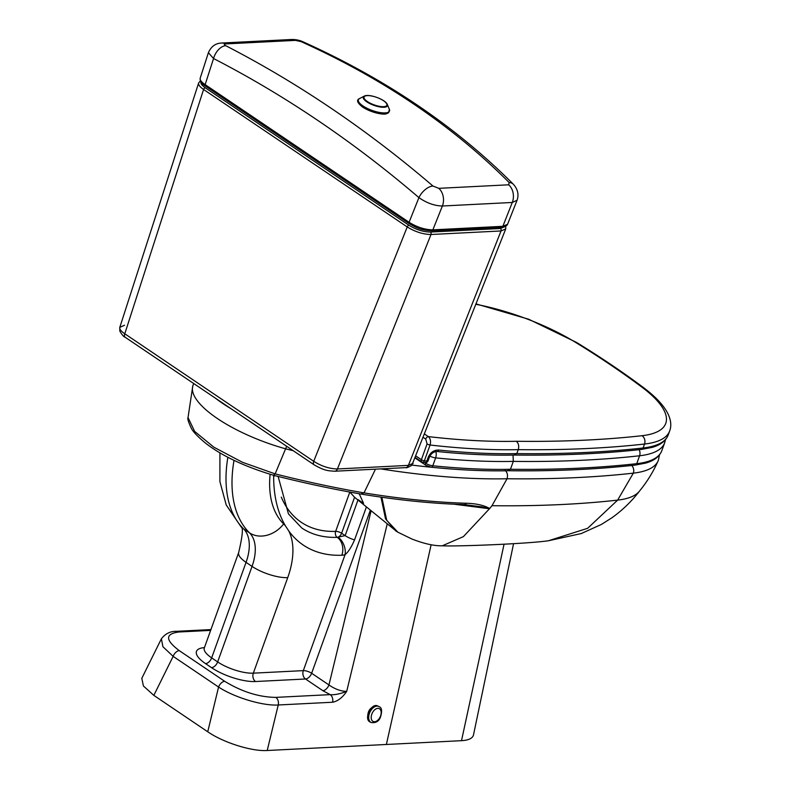 <?xml version="1.0" encoding="UTF-8"?>
<svg xmlns="http://www.w3.org/2000/svg" width="790" height="790" viewBox="0 0 790 790"><rect width="100%" height="100%" fill="white"/><g stroke="black" fill="none" stroke-linecap="round" stroke-linejoin="round"><path stroke-width="1.19" d="M274.881 475.639A13.321 8.216 -179.9 0 1 273.646 476.439A166.147 96.499 124 0 0 285.486 525.942L288.696 530.831A166.147 96.499 124 0 0 341.823 555.251A17.755 10.309 124 0 0 345.092 554.6A13.321 8.542 -109.4 0 0 338.021 537.17A4.444 2.577 -56 0 1 337.241 537.338A4.444 2.577 -56 0 1 337.202 537.338A4.444 3.328 88 0 1 335.661 531.364A148.392 86.189 -56 0 1 281.299 497.117M349.832 492.022L354.562 497.275L396.817 531.581M359.213 493.74L363.548 503.339L358.097 499.665L345.151 535.63L338.021 537.17A4.444 2.577 124 0 0 341.616 533.24L354.562 497.275M431.123 544.745L386.379 744.476L267.218 750.5C251.862 751.576 223.343 742.6 207.74 731.777L218.573 687.043C234.334 697.491 263.04 706.062 278.238 704.986L332.6 702.231C337.745 701.253 342.445 697.639 346.692 691.398C340.786 691.25 334.871 689.097 328.956 684.94L311.645 673.258A6.211 3.614 -56 0 1 305.523 678.995A6.211 4.641 87.1 0 1 303.321 670.631L345.092 554.6C348.094 552.329 351.244 547.44 354.542 539.916L366.432 506.884M386.517 468.598L385.797 469.685L388.028 468.529M380.721 468.895A476.41 155.107 19.8 0 0 385.797 469.685A476.41 155.107 19.8 0 0 507.042 478.76A1112.35 362.146 19.8 0 0 633.323 473.151A115.429 37.584 19.8 0 0 658.09 460.955A115.429 37.584 19.8 0 0 658.426 460.126L659.462 454.892M464.204 504.583C432.871 503.655 398.861 500.218 362.175 494.254L362.166 494.254C333.587 489.336 304.16 483.046 273.873 475.382L273.873 475.382C244.456 466.574 221.575 455.741 205.193 442.864C197.51 436.416 192.898 431.557 191.348 428.299C188.455 422.225 187.349 418.651 188.03 417.574L192.76 386.162A88.786 28.904 19.8 0 0 285.723 448.848A480.636 156.479 19.8 0 0 293.268 450.725M273.587 475.037L275.147 473.882L242.421 462.269L213.893 447.209L194.636 431.389L188.03 417.574M464.184 504.583A4.444 2.972 -88.3 0 0 464.204 504.593L464.204 504.593A4.444 2.972 -88.3 0 0 466.416 503.26C434.984 502.322 400.856 498.865 364.012 492.881L361.474 493.819M466.416 503.26C476.163 503.526 483.924 505.274 489.701 508.493L463.404 536.617L442.281 545.801C456.62 546.571 526.723 543.875 548.369 540.775L587.642 528.303L617.632 500.119A1105.595 359.944 -160.2 0 1 491.992 505.699L507.042 478.76C508.019 475.234 507.387 472.45 505.126 470.396M464.204 504.593L481.89 506.854L489.464 508.721M375.477 469.161L364.012 492.881C335.246 487.924 305.631 481.594 275.147 473.882L286.651 446.271M193.688 383.506L192.967 385.51A88.786 28.904 19.8 0 0 192.76 386.162M380.978 497.127L385.51 518.763L395.632 530.811L397.884 532.203L386.715 520.314L381.847 497.246M454.062 504.208L489.642 508.77M489.701 508.493L492.002 505.699M658.09 460.955C653.182 471.995 646.872 482.167 639.179 491.469A108.684 35.382 -160.2 0 1 617.632 500.119L633.323 473.151A6.211 4.898 83.6 0 0 631.684 465.488M210.93 629.581L176.634 631.309A6.211 4.641 87.1 0 1 176.634 631.309C170.452 631.131 165.367 633.62 161.387 638.794L162.898 646.694L173.148 656.371A6.211 3.614 -56 0 1 179.271 650.634C165.159 640.028 165.041 633.807 178.935 631.99L210.644 630.39M207.74 731.777L153.833 695.378L173.148 656.371L218.573 687.043A6.211 3.614 -56 0 1 224.696 681.306L179.271 650.634M332.6 702.231A6.211 4.641 -92.9 0 0 330.171 694.637L275.809 697.382C258.923 697.155 241.888 691.793 224.696 681.306M387.13 524.284L346.692 691.398C339.68 694.025 334.17 695.101 330.171 694.637L322.834 690.677A6.211 3.614 124 0 0 328.956 684.94L371.122 510.686M153.833 695.378L143.425 685.996L141.795 678.343L161.387 638.794M386.379 744.476L461.508 740.674A44.398 14.457 19.8 0 0 473.506 734.858L513.559 543.708M513.026 455.089L513.303 461.39A1112.35 362.146 19.8 0 0 639.584 455.771L636.74 463.671A115.429 37.584 -160.2 0 0 661.832 450.646C659.452 456.61 654.081 460.758 645.716 463.088L635.101 465.113A2.666 2.103 -96.4 0 0 636.74 463.671A1112.35 362.146 -160.2 0 1 510.458 469.28L507.931 470.435M431.231 467.226A2.666 1.531 -84.2 0 0 432.792 465.774A6.211 2.024 -160.2 0 1 425.652 463.197A2.666 1.55 124 0 0 425.928 465.31L431.231 467.226C459.168 470.07 485.03 471.245 508.819 470.731L508.77 470.731C554.422 471.284 596.539 469.418 635.101 465.113M510.458 469.28L513.303 461.39A476.41 155.107 19.8 0 1 435.636 457.874L432.792 465.774A476.41 155.107 -160.2 0 0 510.458 469.28M475.955 304.308A109.218 35.56 -160.2 0 1 575.327 342.228A529.31 172.329 -160.2 0 1 642.221 387.386A109.218 35.56 -160.2 0 1 642.023 435.705A1106.128 360.122 -160.2 0 1 516.334 441.284C518.586 443.338 519.227 446.123 518.25 449.648A476.41 155.107 19.8 0 1 430.066 445.007C431.044 441.393 430.461 438.588 428.338 436.603A2.666 1.55 124 0 0 425.711 439.062L427.074 443.901L421.386 459.701A2.666 0.869 19.8 0 0 424.378 460.807L430.066 445.007A2.666 0.869 -160.2 0 1 427.074 443.901M514.3 454.754L516.828 453.598A476.41 155.107 -160.2 0 1 438.687 450.043C434.006 449.974 430.53 452.334 428.259 457.134L426.837 461.084A476.41 155.107 -160.2 0 1 424.378 460.807A2.666 1.471 -83.4 0 1 422.848 462.259L425.297 462.535A2.666 1.491 -83.6 0 0 426.837 461.084A2.666 0.869 -160.2 0 0 428.091 460.787L429.513 456.837A2.666 0.869 -160.2 0 1 428.259 457.134M642.023 435.705A6.211 4.898 -96.4 0 1 644.531 444.039L643.109 447.989A1112.35 362.146 -160.2 0 1 516.828 453.598L518.25 449.648A1112.35 362.146 19.8 0 0 644.531 444.039A115.429 37.584 19.8 0 0 669.634 431.014L668.212 434.964A115.429 37.584 -160.2 0 1 643.109 447.989A2.666 2.103 83.6 0 1 641.48 449.431L652.283 447.347C660.539 445.007 665.842 440.879 668.212 434.964M438.687 450.043A2.666 1.531 95.9 0 1 437.127 451.505L437.127 451.505A2.666 1.531 95.9 0 1 437.127 451.495C465.241 454.378 491.262 455.563 515.189 455.05L515.149 455.05C560.791 455.603 602.908 453.737 641.48 449.431M413.14 463.305L408.41 465.379L501.028 230.957A1.778 1.323 -92.9 0 0 500.416 228.508L430.402 232.053C423.302 231.934 416.162 229.683 408.983 225.298A1.778 1.027 124 0 0 407.235 226.937C415.194 231.845 423.124 234.373 431.004 234.502L501.028 230.957L505.738 228.922L505.748 226.266M200.374 80.866L198.645 82.96C198.201 84.737 199.85 86.91 203.583 89.468L407.235 226.937L313.709 461.311L124.781 333.775C121.038 331.247 119.379 329.104 119.803 327.346L124.544 325.243M505.738 228.922L411.847 465.29C408.223 467.374 406.178 468.154 405.695 467.631L334.733 471.225C328.433 470.761 324.897 471.028 314.173 464.846A4.444 2.577 -56 0 1 313.709 461.311C321.649 466.278 329.558 468.835 337.439 468.964L431.004 234.502A1.778 1.323 87.1 0 0 430.402 232.053M507.575 224.271L502.855 226.315A1.778 1.323 87.1 0 1 501.778 227.224L501.778 227.224C504.82 226.967 506.745 225.989 507.575 224.281L517.075 200.235C519.02 194.577 517.796 189.254 513.391 184.287C455.978 126.647 385.935 79.188 303.241 41.9C299.726 40.231 295.796 39.431 291.471 39.5L291.471 39.5A13.321 9.934 87.1 0 1 295.44 40.379L301.099 41.633C383.031 78.654 452.374 125.62 509.135 182.53L508.681 184.801L438.776 188.336L432.969 186.035A1489.209 1111.086 -92.9 0 0 225.743 45.692C224.005 44.694 223.935 44.102 225.535 43.914L295.44 40.379M225.535 43.914A13.321 9.934 87.1 0 0 221.565 43.035L221.565 43.035C215.512 43.262 211.128 46.472 208.402 52.693L213.557 58.539A1475.888 1101.151 87.1 0 1 418.927 197.628C426.709 203.05 434.53 205.835 442.38 206.002L512.275 202.467L502.855 226.315L432.861 229.86C424.981 229.732 417.051 227.204 409.082 222.296A1.778 1.027 124 0 0 409.269 223.708L409.269 223.708C415.659 227.184 419.885 230.226 431.775 230.759L501.778 227.224M432.969 186.035A13.321 7.238 -49.4 0 0 418.927 197.628L409.082 222.296L205.143 84.629C201.411 82.071 199.761 79.899 200.206 78.121C199.781 80.916 201.489 83.552 205.331 86.041L205.331 86.041A1.778 1.027 -56 0 1 205.143 84.629L213.557 58.539A13.321 8.137 -62.7 0 1 225.743 45.692M508.681 184.801A13.321 9.934 87.1 0 1 512.275 202.467L517.075 200.235M314.173 464.846L125.245 337.3A4.444 2.577 -56 0 1 124.781 333.775L203.583 89.468A1.778 1.027 124 0 1 205.331 87.828C201.964 85.488 200.482 83.513 200.907 81.893M301.099 41.633A13.321 6.735 -65.8 0 1 303.241 41.9M509.135 182.53A13.321 8.502 -44.8 0 1 513.391 184.287M341.823 555.251A13.321 9.984 -92 0 0 337.202 537.338A152.826 88.766 -56 0 1 301.78 527.996L288.439 513.875L278.12 476.449M349.822 492.051L335.661 531.364A4.444 1.442 -160.2 0 1 341.616 533.24L345.151 535.63A13.321 4.335 19.8 0 0 354.542 539.916M273.686 475.333A17.755 10.309 124 0 0 273.646 476.439M370.352 510.172L311.645 673.258A6.211 2.024 19.8 0 0 303.321 670.631L253.333 673.159L287.728 577.628A71.031 41.258 124 0 0 288.696 530.831M215.65 398.338A88.786 28.904 19.8 0 0 231.075 408.746M386.172 468.618L385.797 469.685M234.018 460.363A134.28 77.993 124 0 0 249.502 532.835A26.633 21.557 -45.5 0 0 283.659 523.948A107.647 62.519 -56 0 1 270.101 474.296M219.916 452.828L219.906 481.584L226.217 504.948L241.029 526.772A26.633 21.557 134.5 0 0 243.508 528.796L249.502 532.835A44.398 25.784 -56 0 1 252.05 566.39L217.655 661.921A6.211 3.614 -56 0 1 211.523 667.659A32.854 10.695 19.8 0 0 255.535 681.523A6.211 4.641 -92.9 0 1 253.333 673.159A26.633 8.67 -160.2 0 1 217.655 661.921L211.661 657.882L246.055 562.352A44.398 25.784 124 0 0 243.508 528.796A134.28 77.993 -56 0 1 227.866 457.262M375.892 705.628C369.266 707.682 366.708 712.452 368.209 719.947M267.218 750.5L278.238 704.986A6.211 4.641 -92.9 0 0 275.809 697.382M430.886 467.186A470.188 153.082 -160.2 0 1 412.025 465.103M176.634 631.309A6.211 4.641 87.1 0 1 178.935 631.99M255.535 681.523L305.523 678.995L322.834 690.677M204.146 648.758L204.314 647.958A26.633 8.67 -160.2 0 0 211.661 657.882A6.211 3.614 -56 0 1 205.538 663.62L211.523 667.659M204.442 647.602A32.854 10.695 19.8 0 0 205.538 663.62M285.486 525.942A71.031 41.258 124 0 0 283.659 523.948M204.314 647.958L238.708 552.427A26.633 8.67 -160.2 0 0 246.055 562.352L252.05 566.39A26.633 8.67 19.8 0 0 287.728 577.628M461.508 740.674L504.04 544.28M425.889 462.535L425.652 463.197L424.556 462.456M429.839 456.087A6.211 2.024 19.8 0 0 435.636 457.874A6.211 3.565 95.8 0 0 435.803 451.544M665.496 439.635L664.676 442.746A115.429 37.584 19.8 0 1 639.584 455.771A6.211 4.898 -96.4 0 0 639.12 449.698M415.994 456.067L421.386 459.701A2.666 1.55 124 0 0 421.663 461.824A2.666 2.666 0 0 0 422.848 462.259A2.666 1.471 -83.4 0 1 422.304 461.982M423.341 437.463L425.711 439.062M516.334 441.284A470.188 153.082 -160.2 0 1 428.338 436.603L424.665 434.125M476.103 303.923L528.678 319.229L576.591 342.465C601.101 357.505 623.557 372.663 643.959 387.939A6.211 4.029 126.8 0 0 642.221 387.386M576.591 342.465A6.211 3.16 121.5 0 0 575.327 342.228M504.632 226.74L500.416 228.508M408.983 225.298L205.331 87.828M405.695 467.631A4.444 3.308 87.1 0 0 408.41 465.379L337.439 468.964A4.444 3.308 87.1 0 1 334.733 471.225M438.776 188.336A13.321 9.934 -92.9 0 1 442.38 206.002L432.861 229.86A1.778 1.323 87.1 0 1 431.775 230.759M205.756 86.15A1.778 1.027 -56 0 1 205.331 86.041L409.269 223.708M377.748 705.983C371.28 702.468 363.37 719.325 370.204 722.06A8.878 5.49 -64.9 0 1 368.999 711.681A8.878 5.49 -64.9 0 1 377.748 705.983L378.696 706.428A8.878 5.49 115.1 0 0 369.947 712.126A8.878 5.49 115.1 0 0 371.152 722.504C375.724 723.176 378.835 721.408 380.464 717.172C382.301 711.119 381.876 707.633 379.2 706.704L378.696 706.428A8.878 5.49 115.1 0 1 379.082 706.635M372.258 707.327A8.433 5.224 115.1 0 0 367.735 716.974M379.516 708.798A7.1 4.394 -64.9 0 1 377.748 720.243A7.1 4.394 -64.9 0 1 371.3 716.125A7.1 4.394 -64.9 0 1 379.516 708.798M367.399 101.555A12.127 3.95 -160.2 0 1 372.406 96.153A12.127 3.95 -160.2 0 1 386.577 105.722A12.127 3.95 -160.2 0 1 367.399 101.555M366.837 101.861A12.808 4.167 19.8 0 0 381.007 107.114A12.808 4.167 19.8 0 0 387.307 104.448C385.51 99.461 368.792 93.447 364.229 96.143A12.808 4.167 19.8 0 0 366.837 101.861M362.946 105.929A16.531 5.382 -160.2 0 1 359.569 98.552C356.142 99.955 357.189 102.819 362.719 107.154C373.137 113.622 384.384 114.856 386.438 113.74L388.66 112.743L389.361 109.277A16.531 5.382 -160.2 0 1 381.234 112.723A16.531 5.382 -160.2 0 1 362.946 105.929M362.926 107.213A15.849 5.165 19.8 0 0 378.232 113.355A15.849 5.165 19.8 0 0 388.325 112.19M397.884 532.203L411.847 538.987C424.013 543.727 434.164 545.989 442.281 545.801M238.708 552.427C242.649 535.551 243.399 526.96 240.93 526.663M639.446 491.143C631.615 501.364 622.441 510.231 611.934 517.766L601.328 524.481L581.203 533.566L548.369 540.775M425.928 465.31L415.204 458.072M661.832 450.646L664.676 442.746M415.392 457.588L421.663 461.824M425.297 462.535A2.666 2.666 0 0 0 428.091 460.787M437.127 451.505C433.809 451.584 431.281 453.361 429.513 456.837M643.959 387.939C671.678 408.944 672.567 423.509 669.634 431.014M125.245 337.3C123.684 336.787 121.867 334.693 119.803 331.02L119.803 327.346L198.645 82.96M208.402 52.693L200.206 78.121M221.565 43.035L291.471 39.5M370.204 722.06L371.152 722.504M364.229 96.143L359.569 98.552M387.307 104.448L389.361 109.277"/></g></svg>
